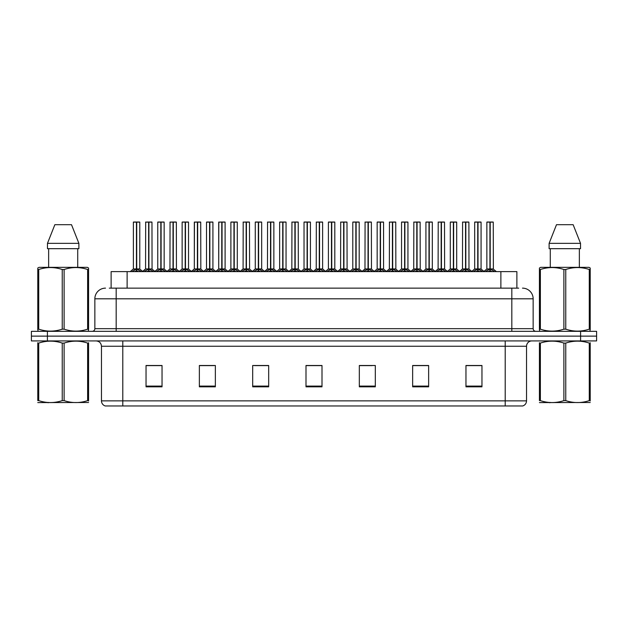 <?xml version="1.0" encoding="UTF-8"?>
<svg xmlns="http://www.w3.org/2000/svg" width="628" height="628" viewBox="0 0 628 628"><rect width="100%" height="100%" fill="white"/><g stroke="black" fill="none" stroke-linecap="round" stroke-linejoin="round"><path stroke-width="0.94" d="M111.125 288.142L111.125 271.61L516.875 271.61L516.875 288.142M526.539 400.86C526.39 403.411 525.11 405.123 522.7 405.978L505.21 405.978L505.21 400.86L526.539 400.86L526.539 346.256A5.33 5.33 0 0 1 531.869 340.925M505.21 405.978L105.3 405.978A5.33 5.33 0 0 1 101.461 400.86L101.461 346.256C101.147 343.021 99.373 341.24 96.131 340.925M47.398 331.333L596.6 331.333L596.6 336.129L31.4 336.129L31.4 340.925L47.398 340.925L47.398 336.129L31.4 336.129L31.4 331.333L47.398 331.333L47.398 336.129L596.6 336.129L596.6 340.925L47.398 340.925M481.959 386.832L481.959 365.504L465.96 365.504L465.96 386.832L481.959 386.832M428.641 386.832L428.641 365.504L412.643 365.504L412.643 386.832L428.641 386.832M375.316 386.832L375.316 365.504L359.326 365.504L359.326 386.832L375.316 386.832M162.04 386.832L162.04 365.504L146.041 365.504L146.041 386.832L162.04 386.832M215.357 386.832L215.357 365.504L199.359 365.504L199.359 386.832L215.357 386.832M268.674 386.832L268.674 365.504L252.684 365.504L252.684 386.832L268.674 386.832M321.999 386.832L321.999 365.504L306.001 365.504L306.001 386.832L321.999 386.832M495.28 405.978L132.72 405.978M425.117 365.614L420.933 365.614M412.934 365.614L428.641 365.614M465.96 365.614L481.872 365.614M473.873 365.614L469.689 365.614M266.664 365.614L262.473 365.614M254.473 365.614L268.674 365.614M199.359 365.614L213.716 365.614M205.717 365.614L201.525 365.504M156.961 365.614L152.769 365.504M359.326 365.614L372.176 365.614M364.177 365.614L359.985 365.614M315.421 365.614L311.229 365.614M321.999 365.614L306.001 365.614M162.04 365.614L146.041 365.614M109.547 288.142L518.697 288.142M109.303 288.142L116.18 288.142L116.18 298.802L94.852 298.802L94.852 328.664A2.669 2.669 0 0 1 92.183 331.333M105.52 288.142A10.66 10.66 0 0 0 94.852 298.802M522.48 288.142A10.66 10.66 0 0 1 533.148 298.802L533.148 328.664C533.29 330.265 534.177 331.16 535.817 331.333M144.244 271.61L148.632 268.988L148.632 270.849L148.632 268.988M148.907 222.131L151.968 222.131L148.907 222.131L148.907 268.988L153.295 271.61M148.632 222.131L145.57 222.131L148.632 222.022L148.632 268.949L145.57 268.949L148.812 268.941L148.812 268.415L148.907 268.941L151.968 268.941L148.907 268.941M151.866 222.022L149.833 222.022L151.968 222.131L152.062 269.153L149.26 269.153M148.632 222.022L149.833 222.022M145.68 222.022L145.57 268.949L142.438 271.61M148.907 222.022L148.812 268.415M148.773 268.941L148.907 270.849L148.907 268.988M150.775 271.61L148.907 270.849M148.632 270.849L146.764 271.61M148.726 222.022L148.726 268.415M132.061 271.61L136.441 268.988L136.441 270.849L136.441 268.988M136.723 222.131L139.777 222.131L136.723 222.131L136.723 268.988L141.104 271.61M136.441 222.131L133.379 222.131L136.449 222.022L136.441 268.949L133.379 268.949L136.441 268.941M139.675 222.022L133.489 222.022M139.777 222.131L139.777 268.941L136.582 268.941L136.723 268.415L136.723 268.941L139.879 269.153L137.069 269.153M133.379 222.131L133.379 268.949L130.255 271.61M136.716 222.022L136.629 268.415M136.582 268.941L136.723 270.849L136.723 268.988M138.584 271.61L136.723 270.849M136.441 270.849L134.573 271.61M136.449 222.022L136.535 268.415M136.535 222.022L135.515 222.022M88.572 402.501L37.782 402.587M88.572 400.97L88.572 400.625C88.572 403.207 88.572 403.207 88.572 400.625L87.63 400.625L87.63 343.084C79.827 340.502 71.992 340.502 64.119 343.084L62.235 343.084C54.432 340.502 46.598 340.502 38.732 343.084L37.782 343.084C37.782 340.502 37.782 340.502 37.782 343.084L37.782 342.731M64.119 343.084L64.119 400.625C71.93 403.207 79.764 403.207 87.63 400.625M64.119 400.625L62.235 400.625L62.235 343.084M88.572 342.739L88.572 343.084C88.572 340.502 88.572 340.502 88.572 343.084L87.63 343.084M88.572 343.084L88.572 400.625M38.732 343.084L38.732 400.625L37.782 400.625L37.782 343.084M38.732 400.625C46.535 403.207 54.369 403.207 62.235 400.625M37.782 400.625C37.782 403.207 37.782 403.207 37.782 400.625M88.242 331.333L88.572 329.174L87.63 329.174L87.63 269.498C79.827 266.916 71.992 266.916 64.119 269.498L62.235 269.498C54.432 266.916 46.598 266.916 38.732 269.498L37.782 269.498L37.782 268.03L39.022 267.347L37.782 268.03L37.782 329.841M64.119 269.498L64.119 329.174C71.93 331.757 79.764 331.757 87.63 329.174M64.119 329.174L62.235 329.174L62.235 269.498M38.732 269.498L38.732 329.174C46.535 331.757 54.369 331.757 62.235 329.174M38.732 329.174L37.782 329.174L38.12 331.333M88.572 275.339L88.572 268.03L87.339 267.347L88.572 268.03L88.572 269.498L87.63 269.498M87.339 267.347L39.022 267.347M71.506 224.691L78.885 243.35L71.506 224.691L54.856 224.691L47.469 243.35L47.469 248.68L78.885 248.68L78.885 243.35L47.469 243.35L54.856 224.691M48.639 248.68L48.639 267.347M77.723 267.347L77.723 248.68L77.723 267.347M88.572 269.498L88.572 329.841M590.218 402.501L539.428 402.587M590.218 400.97L590.218 400.625C590.218 403.207 590.218 403.207 590.218 400.625L589.268 400.625L589.268 343.084C581.465 340.502 573.631 340.502 565.765 343.084L563.881 343.084C556.07 340.502 548.236 340.502 540.37 343.084L539.428 343.084C539.428 340.502 539.428 340.502 539.428 343.084L539.428 342.731M565.765 343.084L565.765 400.625C573.568 403.207 581.402 403.207 589.268 400.625M565.765 400.625L563.881 400.625L563.881 343.084M590.218 342.739L590.218 343.084C590.218 340.502 590.218 340.502 590.218 343.084L589.268 343.084M590.218 343.084L590.218 400.625M540.37 343.084L540.37 400.625L539.428 400.625L539.428 343.084M540.37 400.625C548.173 403.207 556.008 403.207 563.881 400.625M539.428 400.625C539.428 403.207 539.428 403.207 539.428 400.625M589.88 331.333L590.218 329.174L589.268 329.174L589.268 269.498C581.465 266.916 573.631 266.916 565.765 269.498L563.881 269.498C556.07 266.916 548.236 266.916 540.37 269.498L539.428 269.498L539.428 268.03L540.661 267.347L539.428 268.03L539.428 329.841M565.765 269.498L565.765 329.174C573.568 331.757 581.402 331.757 589.268 329.174M565.765 329.174L563.881 329.174L563.881 269.498M540.37 269.498L540.37 329.174C548.173 331.757 556.008 331.757 563.881 329.174M540.37 329.174L539.428 329.174L539.758 331.333M590.218 275.339L590.218 268.03L588.978 267.347L590.218 268.03L590.218 269.498L589.268 269.498M588.978 267.347L540.661 267.347M573.144 224.691L580.531 243.35L573.144 224.691L556.494 224.691L549.115 243.35L549.115 248.68L580.531 248.68L580.531 243.35L549.115 243.35L556.494 224.691M550.277 248.68L550.277 267.347M579.361 267.347L579.361 248.68M590.218 269.498L590.218 329.841M168.626 271.61L173.006 268.988L173.006 270.849L173.006 268.988M173.289 222.131L176.35 222.131L173.289 222.131L173.289 268.988L177.669 271.61M173.006 222.131L169.953 222.131L173.014 222.022L173.006 268.949L169.953 268.949L173.195 268.941L173.195 268.415L173.289 268.941L176.35 268.941L173.289 268.941M176.24 222.022L174.215 222.022L176.35 222.131L176.444 269.153L173.642 269.153M173.014 222.022L174.215 222.022M170.055 222.022L169.953 268.949L166.82 271.61M173.281 222.022L173.195 268.415M173.147 268.941L173.289 270.849L173.289 268.988M175.157 271.61L173.289 270.849M173.006 270.849L171.146 271.61M173.1 222.022L173.1 268.415M193 271.61L197.388 268.988L197.388 270.849L197.388 268.988M197.663 222.131L200.725 222.131L197.663 222.131L197.663 268.988L202.051 271.61M197.388 222.131L194.327 222.131L197.388 222.022L197.388 268.949L194.327 268.949L197.569 268.941L197.569 268.415L197.663 268.941L200.725 268.941L197.663 268.941M200.622 222.022L198.589 222.022L200.725 222.131L200.827 269.153L198.016 269.153M197.388 222.022L198.589 222.022M194.327 222.131L194.327 268.949L194.437 222.022M197.663 222.022L197.569 268.415M197.53 268.941L197.663 270.849L197.663 268.988M199.531 271.61L197.663 270.849M197.388 270.849L195.52 271.61M197.482 222.022L197.482 268.415M217.382 271.61L221.763 268.988L221.763 270.849L221.763 268.988M222.045 222.131L225.107 222.131L222.045 222.131L222.045 268.988L226.425 271.61M221.763 222.131L218.709 222.131L221.77 222.022L221.763 268.949L218.709 268.949L221.951 268.941L221.951 268.415L222.045 268.941L225.107 268.941L222.045 268.941M224.997 222.022L222.971 222.022L225.107 222.131L225.099 268.949L225.107 222.131M221.77 222.022L222.971 222.022M218.709 222.131L218.709 268.949L218.811 222.022M222.037 222.022L221.951 268.415M221.904 268.941L222.045 270.849L222.045 268.988M223.913 271.61L222.045 270.849M221.763 270.849L219.902 271.61M221.857 222.022L221.857 268.415M241.764 271.61L246.145 268.988L246.145 270.849L246.145 268.988M246.419 222.131L249.481 222.131L246.419 222.131L246.419 268.988L250.808 271.61M246.145 222.131L243.083 222.131L246.145 222.022L246.145 268.949L243.083 268.949L246.333 268.941L246.333 268.415L246.419 268.941L249.481 268.941L246.419 268.941M249.379 222.022L247.346 222.022L249.481 222.131L249.583 269.153L246.773 269.153M246.145 222.022L247.346 222.022M243.193 222.022L243.083 268.949L239.951 271.61M246.419 222.022L246.333 268.415M246.286 268.941L246.419 270.849L246.419 268.988M248.288 271.61L246.419 270.849M246.145 270.849L244.276 271.61M246.239 222.022L246.239 268.415M156.435 271.61L160.823 268.988L160.823 270.849L160.823 268.988M161.098 222.131L164.159 222.131L161.098 222.131L161.098 268.988L165.478 271.61M160.823 222.131L157.761 222.131L160.823 222.022L160.823 268.949L157.761 268.949L160.823 268.941M164.049 222.022L157.863 222.022M164.159 222.131L164.159 268.941L160.956 268.941L161.098 268.415L161.098 268.941L164.253 269.153L161.451 269.153M157.761 222.131L157.761 268.949L154.865 271.422L152.062 269.153L155.1 271.61M161.09 222.022L161.004 268.415M160.956 268.941L161.098 270.849L161.098 268.988M162.966 271.61L161.098 270.849M160.823 270.849L158.955 271.61M160.823 222.022L160.909 268.415M160.909 222.022L159.889 222.022M180.817 271.61L185.197 268.988L185.197 270.849L185.197 268.988M185.48 222.131L188.533 222.131L185.48 222.131L185.48 268.988L189.86 271.61M185.197 222.131L182.136 222.131L185.205 222.022L185.197 268.949L182.136 268.949L185.197 268.941M188.431 222.022L182.246 222.022M188.533 222.131L188.533 268.941L185.339 268.941L185.48 268.415L185.48 268.941L188.636 269.153L185.825 269.153M182.136 222.131L182.136 268.949L179.239 271.422L176.444 269.153L179.475 271.61M185.472 222.022L185.386 268.415M185.339 268.941L185.48 270.849L185.48 268.988M187.34 271.61L185.48 270.849M185.197 270.849L183.329 271.61M185.205 222.022L185.291 268.415M185.291 222.022L184.271 222.022M205.191 271.61L209.579 268.988L209.579 270.849L209.579 268.988M209.854 222.131L212.916 222.131L209.854 222.131L209.854 268.988L214.234 271.61M209.579 222.131L206.518 222.131L209.579 222.022L209.579 268.949L206.518 268.949L209.579 268.941M212.806 222.022L206.62 222.022M212.916 222.131L212.916 268.941L209.713 268.941L209.854 268.415L209.854 268.941L213.01 269.153L210.207 269.153M206.518 222.131L206.518 268.949L203.621 271.422L200.827 269.153L203.857 271.61M209.854 222.022L209.76 268.415M209.713 268.941L209.854 270.849L209.854 268.988M211.722 271.61L209.854 270.849M209.579 270.849L207.711 271.61M209.579 222.022L209.666 268.415M209.666 222.022L208.645 222.022M229.573 271.61L233.954 268.988L233.954 270.849L233.954 268.988M234.236 222.131L237.29 222.131L234.236 222.131L234.236 268.988L238.616 271.61M233.954 222.131L230.892 222.131L233.961 222.022L233.954 268.949L230.892 268.949L233.954 268.941M237.188 222.022L231.002 222.022M237.29 222.131L237.29 268.941L234.095 268.941L234.236 268.415L234.236 268.941L237.392 269.153L234.582 269.153M230.892 222.131L230.892 268.949L227.995 271.422L225.201 269.153L222.398 269.153M234.228 222.022L234.142 268.415M234.095 268.941L234.236 270.849L234.236 268.988M236.097 271.61L234.236 270.849M233.954 270.849L232.085 271.61M233.961 222.022L234.048 268.415M234.048 222.022L233.027 222.022M266.139 271.61L270.519 268.988L270.519 270.849L270.519 268.988M270.801 222.131L273.863 222.131L270.801 222.131L270.801 268.988L275.182 271.61M270.519 222.131L267.465 222.131L270.527 222.022L270.519 268.949L267.465 268.949L270.707 268.941L270.707 268.415L270.801 268.941L273.863 268.941L270.801 268.941M273.753 222.022L271.728 222.022L273.863 222.131L273.855 268.949L273.863 222.131M270.527 222.022L271.728 222.022M267.567 222.022L267.465 268.949L264.333 271.61M270.794 222.022L270.707 268.415M270.66 268.941L270.801 270.849L270.801 268.988M272.67 271.61L270.801 270.849M270.519 270.849L268.658 271.61M270.613 222.022L270.613 268.415M290.521 271.61L294.901 268.988L294.901 270.849L294.901 268.988M295.176 222.131L298.237 222.131L295.176 222.131L295.176 268.988L299.564 271.61M294.901 222.131L291.839 222.131L294.901 222.022L294.901 268.949L291.839 268.949L295.089 268.941L295.089 268.415L295.176 268.941L298.237 268.941L295.176 268.941M298.135 222.022L296.102 222.022L298.237 222.131L298.339 269.153L295.529 269.153M294.901 222.022L296.102 222.022M291.949 222.022L291.839 268.949L288.707 271.61M295.176 222.022L295.089 268.415M295.042 268.941L295.176 270.849L295.176 268.988M297.044 271.61L295.176 270.849M294.901 270.849L293.033 271.61M294.995 222.022L294.995 268.415M314.895 271.61L319.275 268.988L319.275 270.849L319.275 268.988M319.558 222.131L322.619 222.131L319.558 222.131L319.558 268.988L323.938 271.61M319.275 222.131L316.222 222.131L319.283 222.022L319.275 268.949L316.222 268.949L319.464 268.941L319.464 268.415L319.558 268.941L322.619 268.941L322.619 222.131L320.484 222.022L322.509 222.022M319.283 222.022L320.484 222.022M316.324 222.022L316.222 268.949L313.089 271.61M319.55 222.022L319.464 268.415M319.416 268.941L319.558 270.849L319.558 268.988M321.426 271.61L319.558 270.849M319.275 270.849L317.415 271.61M319.369 222.022L319.369 268.415M339.277 271.61L343.657 268.988L343.657 270.849L343.657 268.988M343.932 222.131L346.994 222.131L343.932 222.131L343.932 268.988L348.32 271.61M343.657 222.131L340.596 222.131L343.657 222.022L343.657 268.949L340.596 268.949L343.846 268.941L343.846 268.415L343.932 268.941L346.994 268.941L343.932 268.941M346.892 222.022L344.858 222.022L346.994 222.131L347.096 269.153L344.285 269.153M343.657 222.022L344.858 222.022M340.706 222.022L340.596 268.949L337.464 271.61M343.932 222.022L343.846 268.415M343.799 268.941L343.932 270.849L343.932 268.988M345.8 271.61L343.932 270.849M343.657 270.849L341.789 271.61M343.752 222.022L343.752 268.415M253.948 271.61L258.336 268.988L258.336 270.849L258.336 268.988M258.61 222.131L261.672 222.131L258.61 222.131L258.61 268.988L262.991 271.61M258.336 222.131L255.274 222.131L258.336 222.022L258.336 268.949L255.274 268.949L258.336 268.941M261.562 222.022L255.376 222.022M261.672 222.131L261.672 268.941L258.469 268.941L258.61 268.415L258.61 268.941L261.766 269.153L258.964 269.153M255.274 222.131L255.274 268.949L252.377 271.422L249.583 269.153L252.613 271.61M258.61 222.022L258.516 268.415M258.469 268.941L258.61 270.849L258.61 268.988M260.479 271.61L258.61 270.849M258.336 270.849L256.467 271.61M258.336 222.022L258.422 268.415M258.422 222.022L257.401 222.022M278.33 271.61L282.71 268.988L282.71 270.849L282.71 268.988M282.993 222.131L286.046 222.131L282.993 222.131L282.993 268.988L287.373 271.61M282.71 222.131L279.648 222.131L282.718 222.022L282.71 268.949L279.648 268.949L282.71 268.941M285.944 222.022L279.758 222.022M286.046 222.131L286.046 268.941L282.851 268.941L282.993 268.415L282.993 268.941L286.148 269.153L283.338 269.153M279.648 222.131L279.648 268.949L276.752 271.422L273.957 269.153L271.155 269.153M282.985 222.022L282.898 268.415M282.851 268.941L282.993 270.849L282.993 268.988M284.853 271.61L282.993 270.849M282.71 270.849L280.842 271.61M282.718 222.022L282.804 268.415M282.804 222.022L281.784 222.022M302.704 271.61L307.092 268.988L307.092 270.849L307.092 268.988M307.367 222.131L310.428 222.131L307.367 222.131L307.367 268.988L311.747 271.61M307.092 222.131L304.031 222.131L307.092 222.022L307.092 268.949L304.031 268.949L307.092 268.941M310.318 222.022L304.133 222.022M310.428 222.131L310.428 268.941L307.225 268.941L307.367 268.415L307.367 268.941L310.522 269.153L307.72 269.153M304.031 222.131L304.031 268.949L301.134 271.422L298.339 269.153L301.369 271.61M307.367 222.022L307.273 268.415M307.225 268.941L307.367 270.849L307.367 268.988M309.235 271.61L307.367 270.849M307.092 270.849L305.224 271.61M307.092 222.022L307.178 268.415M307.178 222.022L306.166 222.022M327.086 271.61L331.466 268.988L331.466 270.849L331.466 268.988M331.749 222.131L334.803 222.131L331.749 222.131L331.749 268.988L336.129 271.61M331.466 222.131L328.405 222.131L331.474 222.022L331.466 268.949L328.413 268.949L331.466 268.941M334.7 222.022L328.515 222.022M334.803 222.131L334.803 268.941L331.608 268.941L331.749 268.415L331.749 268.941L334.905 269.153L332.094 269.153M328.405 222.131L328.413 268.949L325.508 271.422L322.714 269.153L319.911 269.153M331.741 222.022L331.655 268.415M331.608 268.941L331.749 270.849L331.749 268.988M333.609 271.61L331.749 270.849M331.466 270.849L329.598 271.61M331.474 222.022L331.56 268.415M331.56 222.022L330.54 222.022M363.651 271.61L368.032 268.988L368.032 270.849L368.032 268.988M368.314 222.131L371.376 222.131L368.314 222.131L368.314 268.988L372.694 271.61M368.032 222.131L364.978 222.131L368.039 222.022L368.032 268.949L364.978 268.949L368.22 268.941L368.22 268.415L368.314 268.941L371.376 268.941L368.314 268.941M371.266 222.022L369.24 222.022L371.376 222.131L371.47 269.153L368.667 269.153M368.039 222.022L369.24 222.022M365.08 222.022L364.978 268.949L361.846 271.61M368.306 222.022L368.22 268.415M368.173 268.941L368.314 270.849L368.314 268.988M370.182 271.61L368.314 270.849M368.032 270.849L366.171 271.61M368.126 222.022L368.126 268.415M388.033 271.61L392.414 268.988L392.414 270.849L392.414 268.988M392.688 222.131L395.75 222.131L392.688 222.131L392.688 268.988L397.077 271.61M392.414 222.131L389.352 222.131L392.414 222.022L392.414 268.949L389.352 268.949L392.602 268.941L392.602 268.415L392.688 268.941L395.75 268.941L392.688 268.941M395.648 222.022L393.615 222.022L395.75 222.131L395.852 269.153L393.042 269.153M392.414 222.022L393.615 222.022M389.462 222.022L389.352 268.949L386.22 271.61M392.688 222.022L392.602 268.415M392.555 268.941L392.688 270.849L392.688 268.988M394.557 271.61L392.688 270.849M392.414 270.849L390.545 271.61M392.508 222.022L392.508 268.415M412.408 271.61L416.788 268.988L416.788 270.849L416.788 268.988M417.07 222.131L420.132 222.131L417.07 222.131L417.07 268.988L421.451 271.61M416.788 222.131L413.734 222.131L416.796 222.022L416.788 268.949L413.734 268.949L416.976 268.941L416.976 268.415L417.07 268.941L420.132 268.941L417.07 268.941M420.022 222.022L417.997 222.022L420.132 222.131L420.226 269.153L417.424 269.153M416.796 222.022L417.997 222.022M413.836 222.022L413.734 268.949L410.602 271.61M417.063 222.022L416.976 268.415M416.929 268.941L417.07 270.849L417.07 268.988M418.939 271.61L417.07 270.849M416.788 270.849L414.927 271.61M416.882 222.022L416.882 268.415M436.79 271.61L441.17 268.988L441.17 270.849L441.17 268.988M441.445 222.131L444.506 222.131L441.445 222.131L441.445 268.988L445.833 271.61M441.17 222.131L438.109 222.131L441.17 222.022L441.17 268.949L438.109 268.949L441.358 268.941L441.358 268.415L441.445 268.941L444.506 268.941L441.445 268.941M444.404 222.022L442.379 222.022L444.506 222.131L444.608 269.153L441.798 269.153M441.17 222.022L442.379 222.022M438.218 222.022L438.109 268.949L434.976 271.61M441.445 222.022L441.358 268.415M441.311 268.941L441.445 270.849L441.445 268.988M443.313 271.61L441.445 270.849M441.17 270.849L439.302 271.61M441.264 222.022L441.264 268.415M461.164 271.61L465.544 268.988L465.544 270.849L465.544 268.988M465.827 222.131L468.888 222.131L465.827 222.131L465.827 268.988L470.207 271.61M465.544 222.131L462.491 222.131L465.552 222.022L465.544 268.949L462.491 268.949L465.733 268.941L465.733 268.415L465.827 268.941L468.888 268.941L465.827 268.941M468.778 222.022L466.753 222.022L468.888 222.131L468.983 269.153L466.18 269.153M465.552 222.022L466.753 222.022M462.593 222.022L462.491 268.949L459.358 271.61M465.819 222.022L465.733 268.415M465.686 268.941L465.827 270.849L465.827 268.988M467.695 271.61L465.827 270.849M465.544 270.849L463.684 271.61M465.638 222.022L465.638 268.415M485.546 271.61L489.926 268.988L489.926 270.849L489.926 268.988M490.201 222.131L493.263 222.131L490.201 222.131L490.201 268.988L494.589 271.61M489.926 222.131L486.865 222.131L489.926 222.022L489.926 268.949L486.865 268.949L490.115 268.941L490.115 268.415L490.201 268.941L493.263 268.941L490.201 268.941M493.161 222.022L486.975 222.022M493.263 222.131L493.365 269.153L490.554 269.153M486.865 222.131L486.865 268.949L483.733 271.61M490.201 222.022L490.115 268.415M490.068 268.941L490.201 270.849L490.201 268.988M492.069 271.61L490.201 270.849M489.926 270.849L488.058 271.61M489.926 222.022L490.021 268.415M490.021 222.022L489 222.022M351.46 271.61L355.848 268.988L355.848 270.849L355.848 268.988M356.123 222.131L359.185 222.131L356.123 222.131L356.123 268.988L360.503 271.61M355.848 222.131L352.787 222.131L355.848 222.022L355.848 268.949L352.787 268.949L355.848 268.941M359.075 222.022L352.889 222.022M359.185 222.131L359.185 268.941L355.982 268.941L356.123 268.415L356.123 268.941L359.279 269.153L356.476 269.153M352.787 222.131L352.787 268.949L349.89 271.422L347.096 269.153L350.126 271.61M356.123 222.022L356.029 268.415M355.982 268.941L356.123 270.849L356.123 268.988M357.991 271.61L356.123 270.849M355.848 270.849L353.98 271.61M355.848 222.022L355.935 268.415M355.935 222.022L354.922 222.022M375.842 271.61L380.223 268.988L380.223 270.849L380.223 268.988M380.505 222.131L383.559 222.131L380.505 222.131L380.505 268.988L384.886 271.61M380.223 222.131L377.161 222.131L380.23 222.022L380.223 268.949L377.169 268.949L380.223 268.941M383.457 222.022L377.271 222.022M383.559 222.131L383.559 268.941L380.364 268.941L380.505 268.415L380.505 268.941L383.661 269.153L380.851 269.153M377.161 222.131L377.169 268.949L374.272 271.422L371.47 269.153L374.5 271.61M380.497 222.022L380.411 268.415M380.364 268.941L380.505 270.849L380.505 268.988M382.366 271.61L380.505 270.849M380.223 270.849L378.354 271.61M380.23 222.022L380.317 268.415M380.317 222.022L379.296 222.022M400.217 271.61L404.605 268.988L404.605 270.849L404.605 268.988M404.879 222.131L407.941 222.131L404.879 222.131L404.879 268.988L409.26 271.61M404.605 222.131L401.543 222.131L404.605 222.022L404.605 268.949L401.543 268.949L404.605 268.941M407.831 222.022L401.645 222.022M407.941 222.131L407.941 268.941L404.738 268.941L404.879 268.415L404.879 268.941L408.035 269.153L405.233 269.153M401.543 222.131L401.543 268.949L398.647 271.422L395.852 269.153L398.882 271.61M404.879 222.022L404.785 268.415M404.738 268.941L404.879 270.849L404.879 268.988M406.748 271.61L404.879 270.849M404.605 270.849L402.736 271.61M404.605 222.022L404.691 268.415M404.691 222.022L403.678 222.022M424.599 271.61L428.979 268.988L428.979 270.849L428.979 268.988M429.262 222.131L432.315 222.131L429.262 222.131L429.262 268.988L433.642 271.61M428.979 222.131L425.917 222.131L428.987 222.022L428.979 268.949L425.925 268.941L423.029 271.422L420.226 269.153L423.256 271.61M432.213 222.022L426.027 222.022M432.315 222.131L432.315 268.941L429.12 268.941L429.262 268.415L429.262 268.941L432.417 269.153L429.607 269.153M425.917 222.131L425.917 268.941L428.979 268.941M429.254 222.022L429.167 268.415M429.12 268.941L429.262 270.849L429.262 268.988M431.122 271.61L429.262 270.849M428.979 270.849L427.111 271.61M428.987 222.022L429.073 268.415M429.073 222.022L428.053 222.022M448.973 271.61L453.361 268.988L453.361 270.849L453.361 268.988M453.636 222.131L456.697 222.131L453.636 222.131L453.636 268.988L458.016 271.61M453.361 222.131L450.3 222.131L453.361 222.022L453.361 268.949L450.3 268.949L453.361 268.941M456.587 222.022L450.402 222.022M456.697 222.131L456.697 268.941L453.495 268.941L453.636 268.415L453.636 268.941L456.791 269.153L453.989 269.153M450.3 222.131L450.3 268.949L447.403 271.422L444.608 269.153L447.638 271.61M453.636 222.022L453.542 268.415M453.495 268.941L453.636 270.849L453.636 268.988M455.504 271.61L453.636 270.849M453.361 270.849L451.493 271.61M453.361 222.022L453.447 268.415M453.447 222.022L452.435 222.022M473.355 271.61L477.735 268.988L477.735 270.849L477.735 268.988M478.018 222.131L481.072 222.131L478.018 222.131L478.018 268.988L482.398 271.61M477.735 222.131L474.674 222.131L477.743 222.022L477.735 268.949L474.682 268.949L477.735 268.941M480.97 222.022L474.784 222.022M481.072 222.131L481.072 268.941L477.877 268.941L478.018 268.415L478.018 268.941L481.174 269.153L478.363 269.153M474.674 222.131L474.682 268.949L471.785 271.422L468.983 269.153L472.013 271.61M478.01 222.022L477.924 268.415M477.877 268.941L478.018 270.849L478.018 268.988M479.878 271.61L478.018 270.849M477.735 270.849L475.867 271.61M477.743 222.022L477.83 268.415M477.83 222.022L476.809 222.022M319.558 268.941L322.611 268.941L325.744 271.61M127.123 288.142L127.123 271.61M500.877 288.142L500.877 271.61M505.21 340.925L505.21 346.256L101.461 346.256M526.539 346.256L505.21 346.256L505.21 400.86L122.79 400.86L122.79 405.978M101.461 400.86L122.79 400.86L122.79 340.925M580.602 340.925L580.602 331.333M321.999 386.094L306.001 386.094M268.674 386.094L252.684 386.094M215.357 386.094L199.359 386.094M162.04 386.094L146.041 386.094M375.316 386.094L359.326 386.094M428.641 386.094L412.643 386.094M481.959 386.094L465.96 386.094M116.18 331.333L116.18 328.664L533.148 328.664M94.852 328.664L116.18 328.664L116.18 298.802L511.82 298.802L511.82 331.333M533.148 298.802L511.82 298.802L511.82 288.142M148.279 269.153L145.57 268.949M152.4 270.754L152.4 271.61M145.139 270.754L145.139 271.61M136.088 269.153L133.285 269.153M140.217 270.754L140.217 271.61M132.948 270.754L132.948 271.61M172.661 269.153L169.953 268.949M176.782 270.754L176.782 271.61M169.513 270.754L169.513 271.61M197.035 269.153L194.327 268.949L191.195 271.61M201.156 270.754L201.156 271.61M193.895 270.754L193.895 271.61M221.417 269.153L218.709 268.949L215.577 271.61M225.538 270.754L225.538 271.61M218.269 270.754L218.269 271.61M245.791 269.153L242.989 269.153L240.186 271.422L237.392 269.153M249.92 270.754L249.92 271.61M242.651 270.754L242.651 271.61M160.47 269.153L157.659 269.153M164.591 270.754L164.591 271.61M157.322 270.754L157.322 271.61M184.844 269.153L182.042 269.153M188.973 270.754L188.973 271.61M181.704 270.754L181.704 271.61M209.226 269.153L206.416 269.153M213.347 270.754L213.347 271.61M206.078 270.754L206.078 271.61M233.6 269.153L230.798 269.153M237.729 270.754L237.729 271.61M230.46 270.754L230.46 271.61M270.173 269.153L267.363 269.153L264.569 271.422L261.766 269.153M274.295 270.754L274.295 271.61M267.026 270.754L267.026 271.61M294.548 269.153L291.745 269.153L288.943 271.422L286.148 269.153M298.677 270.754L298.677 271.61M291.408 270.754L291.408 271.61M318.93 269.153L316.12 269.153L313.325 271.422L310.522 269.153M323.051 270.754L323.051 271.61M315.782 270.754L315.782 271.61M343.304 269.153L340.502 269.153L337.699 271.422L334.905 269.153M347.433 270.754L347.433 271.61M340.164 270.754L340.164 271.61M257.982 269.153L255.172 269.153M262.104 270.754L262.104 271.61M254.835 270.754L254.835 271.61M282.357 269.153L279.554 269.153M286.486 270.754L286.486 271.61M279.217 270.754L279.217 271.61M306.739 269.153L303.928 269.153M310.86 270.754L310.86 271.61M303.591 270.754L303.591 271.61M331.113 269.153L328.311 269.153M335.242 270.754L335.242 271.61M327.973 270.754L327.973 271.61M367.686 269.153L364.876 269.153L362.081 271.422L359.279 269.153M371.807 270.754L371.807 271.61M364.538 270.754L364.538 271.61M392.06 269.153L389.258 269.153L386.456 271.422L383.661 269.153M396.19 270.754L396.19 271.61M388.92 270.754L388.92 271.61M416.442 269.153L413.632 269.153L410.838 271.422L408.035 269.153M420.564 270.754L420.564 271.61M413.295 270.754L413.295 271.61M440.817 269.153L438.014 269.153L435.212 271.422L432.417 269.153M444.946 270.754L444.946 271.61M437.677 270.754L437.677 271.61M465.199 269.153L462.389 269.153L459.594 271.422L456.791 269.153M469.32 270.754L469.32 271.61M462.051 270.754L462.051 271.61M489.573 269.153L486.771 269.153M493.702 270.754L493.702 271.61M486.433 270.754L486.433 271.61M355.495 269.153L352.685 269.153M359.616 270.754L359.616 271.61M352.347 270.754L352.347 271.61M379.869 269.153L377.067 269.153M383.998 270.754L383.998 271.61M376.729 270.754L376.729 271.61M404.251 269.153L401.441 269.153M408.373 270.754L408.373 271.61M401.104 270.754L401.104 271.61M428.626 269.153L425.823 269.153M432.755 270.754L432.755 271.61M425.486 270.754L425.486 271.61M453.008 269.153L450.197 269.153M457.129 270.754L457.129 271.61M449.86 270.754L449.86 271.61M477.382 269.153L474.58 269.153M481.511 270.754L481.511 271.61M474.242 270.754L474.242 271.61M139.879 269.153L142.674 271.422L145.476 269.153M48.741 402.43L48.144 402.776M550.379 402.43L549.783 402.776M225.201 269.153L228.231 271.61M169.85 269.153L167.056 271.422L164.253 269.153M194.233 269.153L191.43 271.422L188.636 269.153M218.607 269.153L215.812 271.422L213.01 269.153M276.987 271.61L273.855 268.949M493.365 269.153L496.395 271.61M481.174 269.153L483.968 271.422"/></g></svg>
